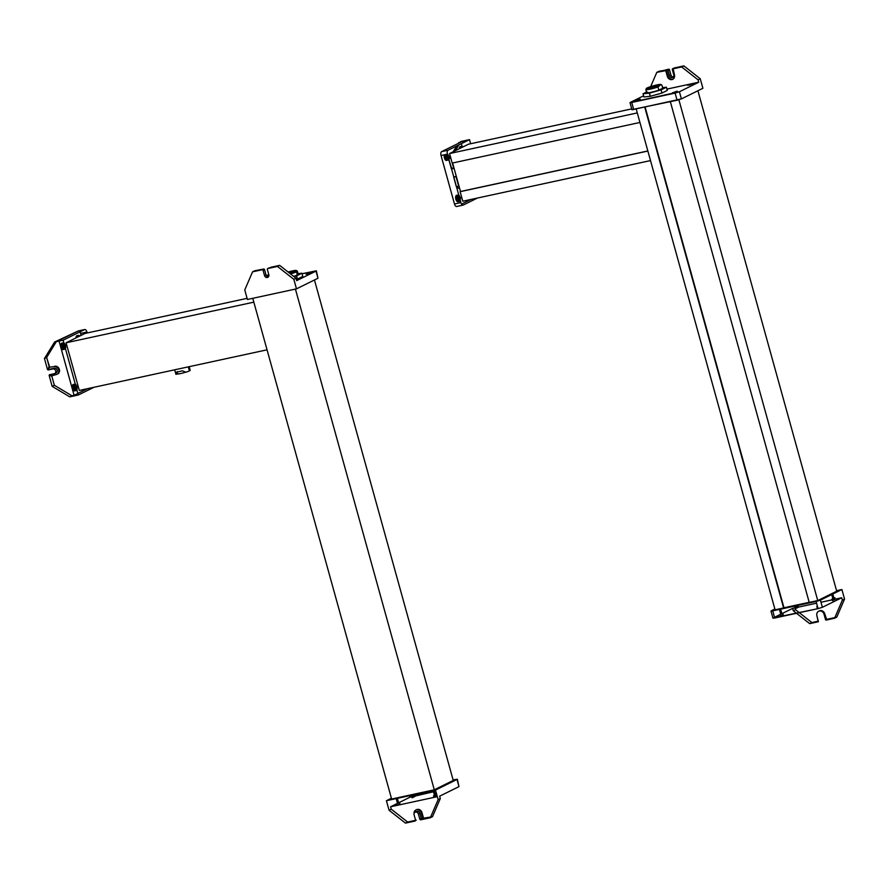 <?xml version="1.0" encoding="UTF-8"?>
<svg xmlns="http://www.w3.org/2000/svg" width="889" height="889" viewBox="0 0 889 889"><rect width="100%" height="100%" fill="white"/><g stroke="black" fill="none" stroke-linecap="round" stroke-linejoin="round"><path stroke-width="1.33" d="M631.723 108.88L468.514 144.196L631.723 108.88M449.556 153.553L468.514 144.196L449.556 153.553L637.291 112.925L449.556 153.553L452.201 163.087L449.556 153.553M639.936 122.46L452.201 163.087L639.936 122.46L637.291 112.925L639.936 122.46M460.135 191.68L647.859 151.052L460.135 191.68L462.78 201.214L460.135 191.68M650.504 160.587L462.78 201.214L650.504 160.587L647.859 151.052L650.504 160.587M452.59 162.998L460.502 191.502L647.837 150.963L460.502 191.502L452.59 162.998M632.323 109.525L677.096 100.235L681.396 98.901L702.899 88.289L700.254 78.754L698.065 79.832L681.685 66.964L683.874 65.886L700.254 78.754L702.899 88.289L681.396 98.901L679.407 91.756L698.732 82.221L698.065 79.832L700.254 78.754L683.874 65.886L674.273 67.964A0.833 0.722 -116.3 0 0 673.995 68.097A0.833 0.722 63.7 0 1 674.273 67.964L683.874 65.886L681.685 66.964L672.817 68.675A0.833 0.722 -116.3 0 0 672.328 69.631L673.751 74.787A2.489 2.167 63.7 0 1 669.484 75.709L668.061 70.553L669.517 69.831A0.833 0.722 -116.3 0 0 668.584 69.186L656.793 72.353L650.659 86.611L656.793 72.353L658.982 71.264L667.128 69.909A0.833 0.722 63.7 0 1 668.061 70.553L669.484 75.709L670.951 74.998L669.517 69.831L670.951 74.998L669.484 75.709A2.489 2.167 -116.3 0 0 673.751 74.787L672.328 69.631A0.833 0.722 63.7 0 1 672.817 68.675L673.884 68.453L672.906 69.286L674.451 74.843A4.145 3.612 63.7 0 1 667.339 76.387L668.061 76.021A4.145 3.612 -116.3 0 0 673.084 79.121A4.145 3.612 63.7 0 1 668.061 76.021L666.061 70.142L667.128 69.909L656.793 72.353L666.528 70.464L668.061 76.021L667.339 76.387L665.794 70.82L667.339 76.387A4.145 3.612 -116.3 0 0 674.451 74.843L673.151 68.809L681.685 66.964L698.065 79.832L698.732 82.221L679.407 91.756L681.396 98.901L631.979 109.791L630.001 102.646L631.735 102.479L633.713 109.625L631.735 102.479L675.107 93.089L677.096 100.235L675.107 93.089L679.407 91.756L630.001 102.646M643.603 95.834L630.345 102.368L643.603 95.834M666.95 89.1L698.732 82.221L666.95 89.1M640.213 99.179L637.302 100.613L640.213 99.179L640.38 99.757L640.213 99.179L635.568 100.779L640.213 99.179M677.196 91.167L674.273 92.612L677.196 91.167L677.351 91.756L677.196 91.167L672.54 92.778L677.196 91.167M692.32 83.71L689.408 85.144L692.32 83.71L692.487 84.288L692.32 83.71L687.664 85.311L692.32 83.71M673.373 76.965A2.489 2.167 63.7 0 1 670.951 74.998A2.489 2.167 -116.3 0 0 673.373 76.965M666.528 70.464L665.328 70.498L666.528 70.464M668.061 70.553A0.833 0.722 -116.3 0 0 667.128 69.909L668.584 69.186A0.833 0.722 63.7 0 1 669.517 69.831L668.061 70.553M662.738 88.244L658.882 90.145L658.004 86.966L660.794 84.688L661.861 85.066L662.738 88.244L661.861 85.066L660.794 84.688L658.627 85.755L658.004 86.966L658.882 90.145L662.738 88.244M643.025 93.778L646.514 92.056L643.025 93.778L643.914 96.957L643.025 93.778L649.392 93.145L643.025 93.778M661.094 89.867L649.392 93.145L650.27 96.323L643.914 96.957L650.27 96.323L649.392 93.145L661.094 89.867L661.972 93.045L650.27 96.323L661.972 93.045L661.094 89.867L666.439 87.233L661.094 89.867M662.561 87.622L666.439 87.233L667.317 90.411L661.972 93.045L667.317 90.411L666.439 87.233L662.561 87.622M647.581 92.056A8.334 0.867 -15.5 0 0 649.259 92.667A8.334 0.867 -15.5 0 0 658.882 90.145A8.334 0.867 164.5 0 1 646.703 92.734L645.825 89.556A8.334 0.867 -15.5 0 0 658.004 86.966A8.334 0.867 164.5 0 1 649.637 89.256A8.334 0.867 164.5 0 1 645.847 89.456L646.425 88.444A7.501 0.789 -15.5 0 0 650.537 88.122A7.501 0.789 -15.5 0 0 658.627 85.755A7.501 0.789 164.5 0 1 649.303 88.378A7.501 0.789 164.5 0 1 647.192 87.933A7.501 0.789 -15.5 0 0 646.425 88.444M646.703 88.878A8.334 0.867 -15.5 0 0 645.825 89.556M647.192 87.933A7.501 0.789 164.5 0 1 655.815 85.166A7.501 0.789 164.5 0 1 660.794 84.688A7.501 0.789 -15.5 0 0 660.794 84.466A7.501 0.789 -15.5 0 0 654.849 85.4A7.501 0.789 -15.5 0 0 647.192 87.933M648.659 87.611A5.801 0.611 -15.5 0 0 651.081 87.8A5.801 0.611 -15.5 0 0 658.605 85.455A5.801 0.611 -15.5 0 0 656.182 85.277A5.801 0.611 -15.5 0 0 648.659 87.611A5.801 0.611 164.5 0 1 654.86 85.588A5.801 0.611 164.5 0 1 659.227 84.988A5.801 0.611 164.5 0 1 658.605 85.455A5.801 0.611 164.5 0 1 652.393 87.489A5.801 0.611 164.5 0 1 648.037 88.089A5.801 0.611 164.5 0 1 648.659 87.611L648.814 88.178L648.659 87.611M836.705 591.207L697.909 90.756L836.705 591.207L817.747 600.564L678.874 99.79L817.747 600.564L809.212 602.409L670.35 101.69L809.212 602.409L817.747 600.564L836.705 591.207M783.62 607.954L644.758 107.236L783.62 607.954L775.086 609.798L636.224 109.08L775.086 609.798L783.62 607.954M645.147 107.147L783.976 607.776L645.147 107.147M809.19 602.32L783.976 607.776L809.19 602.32M773.319 617.911L818.08 608.632L822.381 607.287L841.705 597.764L842.361 600.142L834.571 618.244L826.037 620.1L824.025 614.21L825.57 619.777L826.303 619.411L824.759 613.855L824.025 614.21A4.145 3.612 -116.3 0 0 816.913 615.755L818.213 621.789L809.679 623.634L793.299 610.765L792.632 608.376L816.58 603.198L792.632 608.376L774.508 617.322L792.632 608.376L793.299 610.765L795.488 609.676L793.299 610.765L809.679 623.634L811.868 622.556L795.488 609.676L794.333 605.531L795.488 609.676L811.868 622.556L818.413 621.144L809.679 623.634L818.358 621.722L816.913 615.755A4.145 3.612 63.7 0 1 824.025 614.21L824.759 613.855A4.145 3.612 -116.3 0 0 819.013 611.11A4.145 3.612 63.7 0 1 824.759 613.855L826.77 619.733L825.703 619.966L834.571 618.244L842.361 600.142L844.55 599.064L836.76 617.166L834.571 618.244L836.76 617.166L844.55 599.064L842.361 600.142L841.705 597.764L822.381 607.287L820.403 600.142L841.905 589.529L844.55 599.064L841.905 589.529L820.403 600.142L822.381 607.287L818.08 608.632L816.102 601.475L820.403 600.142L816.102 601.475L818.08 608.632L774.708 618.011L772.719 610.865L816.102 601.475L772.719 610.865L774.708 618.011L772.963 618.177L770.985 611.032L772.719 610.865L770.985 611.032M774.864 609.021L771.341 610.765L774.864 609.021M836.56 590.685L841.905 589.529L836.56 590.685M833.96 598.186L832.593 593.241L833.96 598.186L832.871 598.73L833.96 598.186L832.871 598.73L831.493 593.785L832.871 598.73L833.96 598.186M796.989 606.187L796.666 605.031L796.989 606.187L795.888 606.731L796.989 606.187L795.888 606.731L795.488 605.287L795.888 606.731L796.989 606.187M781.864 613.654L780.464 608.632L781.864 613.654L780.764 614.199L781.864 613.654L780.764 614.199L779.297 608.887L780.764 614.199L781.864 613.654M841.705 597.764L820.98 602.242L841.705 597.764M817.247 608.154L817.724 607.354L817.247 608.154L817.902 607.998L817.247 608.154L816.835 606.642L817.247 608.154M832.382 600.686L835.293 599.242L832.382 600.686L835.293 599.242L834.871 597.741L831.96 599.175L832.382 600.686L831.96 599.175L834.871 597.741L835.293 599.242L832.382 600.686M780.275 616.155L783.187 614.71L780.275 616.155L783.187 614.71L782.776 613.21L779.853 614.643L780.275 616.155L779.853 614.643L782.776 613.21L783.187 614.71L780.275 616.155M795.399 608.687L798.322 607.254L795.399 608.687L798.322 607.254L797.9 605.742L794.977 607.176L795.399 608.687L794.977 607.176L797.9 605.742L798.322 607.254L795.399 608.687M817.491 606.487L816.835 606.642L817.313 605.854L816.835 606.642L817.491 606.487M797.9 605.742L794.977 607.176L797.9 605.742M834.871 597.741L831.96 599.175L834.871 597.741M782.776 613.21L779.853 614.643L782.776 613.21M826.225 618.611A0.833 0.722 -116.3 0 0 827.159 619.244L836.76 617.166L827.159 619.244A0.833 0.722 63.7 0 1 826.225 618.611M822.036 611.51A2.489 2.167 63.7 0 1 823.592 611.821A2.489 2.167 -116.3 0 0 822.036 611.51M824.648 613.51L823.925 613.877L824.648 613.51M826.303 619.411L825.57 619.777L826.303 619.411M462.847 205.137L463.225 205.059A3.312 1.589 -102.2 0 1 460.88 202.603L447.445 154.141A3.312 1.589 -102.2 0 1 448.023 150.252L469.525 139.64L458.802 142.562L458.291 143.407L460.991 141.484L469.525 139.64L448.023 150.252L441.622 151.63L460.935 142.096L458.802 142.562L460.935 142.096L441.622 151.63L448.023 150.252A3.312 1.589 77.8 0 0 447.445 154.141L460.88 202.603A3.312 1.589 77.8 0 0 463.036 205.126A3.312 1.589 77.8 0 0 463.225 205.059L477.449 198.036L463.225 205.059L456.824 206.448A3.312 1.589 -102.2 0 1 456.646 206.504A3.312 1.589 -102.2 0 1 454.479 203.981L460.88 202.603L454.479 203.981L441.044 155.531L447.445 154.141L441.044 155.531A3.312 1.589 -102.2 0 1 441.622 151.63A3.312 1.589 77.8 0 0 441.044 155.531L454.479 203.981A3.312 1.589 77.8 0 0 456.824 206.448M456.724 145.952L453.157 151.775L456.724 145.952M450.334 156.364L448.689 159.064L450.801 158.02L448.689 159.064L451.79 168.921L454.101 168.421L451.323 168.599L448.689 159.064L450.334 156.364M455.346 150.697L458.913 144.874L455.346 150.697M458.98 186.023L456.39 186.868L459.769 188.879L456.39 186.868L458.98 186.023M471.048 199.425L461.535 204.114L471.048 199.425M469.525 139.64L470.659 143.729L469.525 139.64M459.213 197.958L461.724 197.414L459.213 197.958A1.245 0.6 77.8 0 0 458.335 197.036A1.245 0.6 77.8 0 0 458.124 198.503A1.245 0.6 77.8 0 0 459.002 199.425A1.245 0.6 77.8 0 0 459.213 197.958A1.245 0.6 -102.2 0 1 459.002 199.425A1.245 0.6 -102.2 0 1 458.124 198.503L461.802 197.702L458.124 198.503A1.245 0.6 -102.2 0 1 458.335 197.036A1.245 0.6 -102.2 0 1 459.213 197.958M447.756 156.653L450.267 156.108L447.756 156.653A1.245 0.6 77.8 0 0 446.878 155.731A1.245 0.6 77.8 0 0 446.667 157.197A1.245 0.6 77.8 0 0 447.545 158.12A1.245 0.6 77.8 0 0 447.756 156.653A1.245 0.6 -102.2 0 1 447.545 158.12A1.245 0.6 -102.2 0 1 446.667 157.197L450.345 156.397L446.667 157.197A1.245 0.6 -102.2 0 1 446.878 155.731A1.245 0.6 -102.2 0 1 447.756 156.653M462.369 147.23L461.369 143.662L462.369 147.23M455.857 199.247A3.312 1.589 -102.2 0 1 456.435 195.347A3.312 1.589 -102.2 0 1 458.78 197.803A3.312 1.589 -102.2 0 1 458.202 201.703A3.312 1.589 -102.2 0 1 455.857 199.247A3.312 1.589 77.8 0 0 458.202 201.703A3.312 1.589 77.8 0 0 458.78 197.803L460.124 197.514A3.312 1.589 -102.2 0 1 459.546 201.403A3.312 1.589 -102.2 0 1 457.213 198.947L455.857 199.247L457.213 198.947A3.312 1.589 -102.2 0 1 457.791 195.058A3.312 1.589 -102.2 0 1 460.124 197.514L458.78 197.803A3.312 1.589 77.8 0 0 456.435 195.347A3.312 1.589 77.8 0 0 455.857 199.247M444.4 157.931A3.312 1.589 -102.2 0 1 444.378 154.808A3.312 1.589 77.8 0 0 444.4 157.931A3.312 1.589 77.8 0 0 446.745 160.398A3.312 1.589 77.8 0 0 447.323 156.497A3.312 1.589 -102.2 0 1 446.745 160.398A3.312 1.589 -102.2 0 1 444.4 157.931L445.756 157.642L444.4 157.931M446.222 154.408A3.312 1.589 -102.2 0 1 447.323 156.497L448.667 156.208A3.312 1.589 -102.2 0 1 448.089 160.098A3.312 1.589 -102.2 0 1 445.756 157.642A3.312 1.589 -102.2 0 1 445.722 154.519A3.312 1.589 77.8 0 0 445.756 157.642A3.312 1.589 77.8 0 0 448.089 160.098A3.312 1.589 77.8 0 0 448.667 156.208L447.323 156.497A3.312 1.589 77.8 0 0 446.222 154.408M459.291 148.752A3.312 1.589 -102.2 0 1 461.791 147.518A3.312 1.589 77.8 0 0 459.291 148.752M460.124 197.514A3.312 1.589 77.8 0 0 457.791 195.058A3.312 1.589 77.8 0 0 457.213 198.947A3.312 1.589 77.8 0 0 459.546 201.403A3.312 1.589 77.8 0 0 460.124 197.514M460.646 148.085A3.312 1.589 -102.2 0 1 462.958 146.941A3.312 1.589 77.8 0 0 460.646 148.085M447.4 153.964A3.312 1.589 -102.2 0 1 448.667 156.208A3.312 1.589 77.8 0 0 447.4 153.964M455.99 176.433L458.58 185.79L455.99 176.433M452.279 163.065L453.734 168.299L452.279 163.065M454.046 168.232L452.057 168.243L454.046 168.232M454.479 176.755L453.757 177.333L456.39 186.868L453.757 177.333L456.301 176.366L454.479 176.755M267.044 349.822L79.321 390.449L66.097 342.787L253.832 302.16L267.044 349.822L253.832 302.16L66.097 342.787L85.055 333.431L247.109 298.36L85.055 333.431L66.097 342.787L79.321 390.449L267.044 349.822M254.754 270.756L252.565 271.834L244.764 289.936L247.409 299.471L296.482 288.847L293.837 279.324L277.446 266.444L279.635 265.367L296.026 278.235L293.837 279.324L296.026 278.235L296.682 280.624L316.006 271.089L317.984 278.235L296.482 288.847L317.984 278.235L316.351 270.823L302.038 273.712L316.006 271.089L296.682 280.624L296.026 278.235L279.635 265.367L277.446 266.444L293.837 279.324L296.482 288.847L247.409 299.471L244.764 289.936L252.565 271.834L262.166 269.756A0.833 0.722 63.7 0 1 263.088 270.389L264.522 275.557A2.489 2.167 -116.3 0 0 268.789 274.634L267.356 269.467A0.833 0.722 63.7 0 1 267.856 268.522L277.446 266.444L269.311 267.8A0.833 0.722 -116.3 0 0 269.034 267.945A0.833 0.722 63.7 0 1 269.311 267.8L267.856 268.522A0.833 0.722 -116.3 0 0 267.356 269.467L268.789 274.634A2.489 2.167 63.7 0 1 264.522 275.557L263.088 270.389L264.555 269.678L265.978 274.834L264.522 275.557L265.978 274.834A2.489 2.167 -116.3 0 0 268.411 276.801A2.489 2.167 63.7 0 1 265.978 274.834L264.555 269.678L263.088 270.389A0.833 0.722 -116.3 0 0 262.166 269.756L252.565 271.834L263.622 269.034A0.833 0.722 63.7 0 1 264.555 269.678A0.833 0.722 -116.3 0 0 263.622 269.034L254.754 270.756M316.351 270.823L317.895 277.913M306.127 274.29L310.783 272.679L306.127 274.29M309.205 273.434L309.05 272.845L309.205 273.434M271.101 267.211L279.635 265.367L271.101 267.211M270.378 267.567L271.034 267.233M296.57 275.89L293.959 276.612L296.57 275.89L297.448 279.068L296.337 279.379L297.448 279.068L296.57 275.89L301.916 273.245L296.57 275.89M298.048 273.634L301.916 273.245L302.793 276.423L297.448 279.068L302.793 276.423L301.916 273.245L298.048 273.634M296.27 270.478A7.501 0.789 -15.5 0 0 288.103 272.023A7.501 0.789 164.5 0 1 295.004 270.467A7.501 0.789 164.5 0 1 295.537 271.156L296.47 271.801L295.537 271.156A7.501 0.789 -15.5 0 0 296.27 270.478L297.282 271.045A8.334 0.867 164.5 0 1 296.47 271.801L297.359 274.979L296.47 271.801A8.334 0.867 -15.5 0 0 297.348 271.123L298.237 274.29A8.334 0.867 164.5 0 1 297.359 274.979A8.334 0.867 164.5 0 1 293.67 276.39A8.334 0.867 -15.5 0 0 297.359 274.979A8.334 0.867 -15.5 0 0 297.126 274.168M295.537 271.156A7.501 0.789 164.5 0 1 289.625 273.212A7.501 0.789 -15.5 0 0 295.537 271.156M294.081 271.467A5.801 0.611 -15.5 0 0 293.648 270.934A5.801 0.611 -15.5 0 0 288.28 272.156A5.801 0.611 164.5 0 1 294.692 271.001A5.801 0.611 164.5 0 1 294.081 271.467A5.801 0.611 164.5 0 1 289.458 273.079A5.801 0.611 -15.5 0 0 294.081 271.467M296.47 271.801A8.334 0.867 164.5 0 1 290.514 273.912A8.334 0.867 -15.5 0 0 296.47 271.801M292.237 271.801L292.014 271.634A5.801 0.611 -15.5 0 0 291.514 271.745A5.801 0.611 164.5 0 1 292.014 271.634L291.348 271.823L292.348 272.178L291.17 272.101L292.237 271.801M268.556 276.59A7.668 0.8 164.5 0 1 267.856 276.746A7.668 0.8 -15.5 0 0 268.556 276.59M266.311 275.59A9.49 0.989 164.5 0 1 268.822 274.768A9.49 0.989 -15.5 0 0 266.311 275.59M268.867 274.968A7.668 0.8 -15.5 0 0 266.456 275.79A7.668 0.8 164.5 0 1 268.867 274.968M295.426 289.081L434.288 789.799L391.627 799.033L252.765 298.315L391.627 799.033L434.288 789.799L295.426 289.081M453.246 780.442L314.45 279.979L453.246 780.442L434.288 789.799L453.246 780.442M438.133 799.622L440.311 798.544L432.521 816.647L430.332 817.736L438.133 799.622L435.488 790.088L456.99 779.475L458.968 786.632L439.655 796.166L440.311 798.544L438.133 799.622L430.332 817.736L420.73 819.814A0.833 0.722 63.7 0 1 419.808 819.169L418.375 814.002A2.489 2.167 -116.3 0 0 414.107 814.924L415.541 820.091A0.833 0.722 63.7 0 1 415.052 821.036L405.451 823.114L407.629 822.036L391.249 809.168L389.06 810.246L405.451 823.114L389.06 810.246L391.249 809.168L390.593 806.779L409.907 797.244L409.34 795.199L409.907 797.244L414.207 795.911L413.752 794.244L414.207 795.911L435.799 791.243L409.907 797.244L390.593 806.779L437.31 796.666L390.593 806.779L391.249 809.168L407.629 822.036L405.451 823.114L415.052 821.036A0.833 0.722 -116.3 0 0 415.541 820.091L414.107 814.924A2.489 2.167 63.7 0 1 418.375 814.002L419.808 819.169L421.264 818.447L419.83 813.291L418.375 814.002L419.83 813.291A2.489 2.167 -116.3 0 0 415.952 812.035A2.489 2.167 63.7 0 1 419.83 813.291L421.264 818.447L419.808 819.169A0.833 0.722 -116.3 0 0 420.73 819.814L432.521 816.647L440.311 798.544L439.655 796.166L458.968 786.632L457.346 779.209L453.101 779.92L456.99 779.475L435.488 790.088L386.415 800.711L389.06 810.246L386.415 800.711L391.404 798.244L386.415 800.711L435.488 790.088L438.133 799.622M457.346 779.209L458.88 786.309M397.494 803.334L396.027 798.078L397.494 803.334L398.583 802.789L397.494 803.334L398.583 802.789L397.205 797.822L398.583 802.789L397.494 803.334M434.465 795.333L433.01 790.077L434.465 795.333L435.566 794.788L434.465 795.333L435.566 794.788L434.176 789.821L435.566 794.788L434.465 795.333M412.618 795.866L412.252 794.566L412.618 795.866L413.707 795.333L412.618 795.866L413.707 795.333L413.429 794.31L413.707 795.333L412.618 795.866M448.434 783.698L448.223 782.92L448.434 783.698M449.312 782.376L449.534 783.165L449.312 782.376M415.041 796.388L412.129 797.833L415.041 796.388L412.129 797.833L411.707 796.322L414.618 794.877L415.041 796.388L414.618 794.877L411.707 796.322L412.129 797.833L415.041 796.388M399.917 803.856L396.994 805.29L399.917 803.856L396.994 805.29L396.583 803.778L399.494 802.345L399.917 803.856L399.494 802.345L396.583 803.778L396.994 805.29L399.917 803.856M436.888 795.855L433.976 797.289L436.888 795.855L436.477 794.344L436.888 795.855M437.232 796.377L433.976 797.289L433.554 795.777L436.655 794.299L433.554 795.777L433.976 797.289L437.232 796.377M411.707 796.322L414.618 794.877L411.707 796.322M436.81 794.866L433.554 795.777L436.81 794.866M396.583 803.778L399.494 802.345L396.583 803.778M414.018 813.935A4.145 3.612 63.7 0 1 421.253 812.979L421.986 812.613A4.145 3.612 -116.3 0 0 414.73 812.513A4.145 3.612 63.7 0 1 421.986 812.613L421.253 812.979L422.797 818.536L423.52 818.18L421.986 812.613L423.52 818.18L420.73 819.814L422.197 819.091A0.833 0.722 63.7 0 1 421.264 818.447A0.833 0.722 -116.3 0 0 422.197 819.091L423.986 818.502L422.797 818.536L421.253 812.979A4.145 3.612 -116.3 0 0 414.018 813.935M430.62 817.058L423.52 818.18L430.62 817.058M415.574 820.325L407.629 822.036L415.574 820.325M69.775 396.861L71.953 395.772L54.351 385.27L52.162 386.348L69.775 396.861L78.31 395.005L93.99 387.271L78.31 395.005L63.108 340.198L54.573 342.043L44.45 358.545L46.639 357.467L56.763 340.965L54.573 342.043L78.21 330.975L84.611 329.586L63.108 340.198L84.611 329.586L78.21 330.975A3.312 1.589 -102.2 0 1 78.388 330.908A3.312 1.589 -102.2 0 1 80.555 333.431L86.944 332.042A3.312 1.589 77.8 0 0 84.788 329.519A3.312 1.589 77.8 0 0 84.611 329.586A3.312 1.589 -102.2 0 1 86.944 332.042L80.555 333.431L81.088 335.386L80.555 333.431A3.312 1.589 77.8 0 0 78.21 330.975L58.896 340.498L74.087 395.316L69.775 396.861L52.162 386.348L49.184 375.625A0.833 0.722 63.7 0 1 49.673 374.68L54.296 373.68A2.489 2.167 -116.3 0 0 52.973 368.913L48.35 369.913A0.833 0.722 63.7 0 1 47.428 369.268L44.45 358.545L54.573 342.043L63.108 340.198L78.31 395.005L69.775 396.861M87.589 388.66L74.087 395.316L87.589 388.66M87.2 332.964L86.944 332.042L87.2 332.964M63.386 346.332L66.875 345.577L63.386 346.332A1.245 0.6 77.8 0 0 64.264 347.255A1.245 0.6 77.8 0 0 64.486 345.799A1.245 0.6 77.8 0 0 63.608 344.876A1.245 0.6 77.8 0 0 63.386 346.332A1.245 0.6 -102.2 0 1 63.608 344.876A1.245 0.6 -102.2 0 1 64.486 345.799L66.797 345.299L64.486 345.799A1.245 0.6 -102.2 0 1 64.264 347.255A1.245 0.6 -102.2 0 1 63.386 346.332M74.843 387.637L78.332 386.882L74.843 387.637A1.245 0.6 77.8 0 0 75.721 388.56A1.245 0.6 77.8 0 0 75.943 387.104A1.245 0.6 77.8 0 0 75.065 386.182A1.245 0.6 77.8 0 0 74.843 387.637A1.245 0.6 -102.2 0 1 75.065 386.182A1.245 0.6 -102.2 0 1 75.943 387.104L78.254 386.604L75.943 387.104A1.245 0.6 -102.2 0 1 75.721 388.56A1.245 0.6 -102.2 0 1 74.843 387.637M76.01 337.898A3.312 1.589 -102.2 0 1 78.521 336.653A3.312 1.589 77.8 0 0 76.01 337.898M64.041 345.632A3.312 1.589 -102.2 0 1 63.463 349.533A3.312 1.589 -102.2 0 1 61.13 347.077A3.312 1.589 -102.2 0 1 61.708 343.176A3.312 1.589 -102.2 0 1 64.041 345.632A3.312 1.589 77.8 0 0 61.708 343.176A3.312 1.589 77.8 0 0 61.13 347.077L62.474 346.788A3.312 1.589 -102.2 0 1 63.052 342.887A3.312 1.589 -102.2 0 1 65.397 345.343L64.041 345.632L65.397 345.343A3.312 1.589 -102.2 0 1 64.819 349.244A3.312 1.589 -102.2 0 1 62.474 346.788L61.13 347.077A3.312 1.589 77.8 0 0 63.463 349.533A3.312 1.589 77.8 0 0 64.041 345.632M75.498 386.948A3.312 1.589 -102.2 0 1 74.92 390.838A3.312 1.589 -102.2 0 1 72.587 388.382A3.312 1.589 -102.2 0 1 73.165 384.481A3.312 1.589 -102.2 0 1 75.498 386.948A3.312 1.589 77.8 0 0 73.165 384.481A3.312 1.589 77.8 0 0 72.587 388.382L73.931 388.093A3.312 1.589 -102.2 0 1 74.509 384.192A3.312 1.589 -102.2 0 1 76.854 386.648L75.498 386.948L76.854 386.648A3.312 1.589 -102.2 0 1 76.276 390.549A3.312 1.589 -102.2 0 1 73.931 388.093L72.587 388.382A3.312 1.589 77.8 0 0 74.92 390.838A3.312 1.589 77.8 0 0 75.498 386.948M77.376 337.22A3.312 1.589 -102.2 0 1 79.677 336.086A3.312 1.589 77.8 0 0 77.376 337.22M73.931 388.093A3.312 1.589 77.8 0 0 76.276 390.549A3.312 1.589 77.8 0 0 76.854 386.648A3.312 1.589 77.8 0 0 74.509 384.192A3.312 1.589 77.8 0 0 73.931 388.093M62.474 346.788A3.312 1.589 77.8 0 0 64.819 349.244A3.312 1.589 77.8 0 0 65.397 345.343A3.312 1.589 77.8 0 0 63.052 342.887A3.312 1.589 77.8 0 0 62.474 346.788M49.817 369.191L54.44 368.19L49.817 369.191L54.44 368.19L52.973 368.913A2.489 2.167 63.7 0 1 54.296 373.68L49.673 374.68A0.833 0.722 -116.3 0 0 49.184 375.625L52.162 386.348L54.351 385.27L51.706 375.736L54.351 385.27L71.953 395.772L74.087 395.316L58.896 340.498L56.763 340.965L46.639 357.467L44.45 358.545L47.428 369.268L48.884 368.557A0.833 0.722 -116.3 0 0 49.817 369.191A0.833 0.722 63.7 0 1 48.884 368.557L48.551 367.357L48.884 368.557L47.428 369.268A0.833 0.722 -116.3 0 0 48.35 369.913L49.817 369.191M55.763 372.958L55.129 373.269L55.763 372.958A2.489 2.167 -116.3 0 0 54.44 368.19A2.489 2.167 63.7 0 1 55.763 372.958L55.763 372.958M53.996 366.601A4.145 3.612 63.7 0 1 56.196 374.547L56.929 374.191A4.145 3.612 -116.3 0 0 54.729 366.246A4.145 3.612 63.7 0 1 56.929 374.191L50.973 376.103L50.64 374.914L49.184 375.625L50.64 374.914A0.833 0.722 63.7 0 1 50.629 374.469A0.833 0.722 -116.3 0 0 50.64 374.914L50.973 376.103L56.196 374.547A4.145 3.612 -116.3 0 0 53.996 366.601L48.551 367.357L49.284 367.001L46.639 357.467L49.751 367.324L48.551 367.357L53.996 366.601M189.19 366.668L190.19 370.291A7.423 0.778 164.5 0 1 189.413 370.902L188.29 366.857L189.413 370.902A7.423 0.778 164.5 0 1 185.868 372.235L182.334 370.802A7.423 0.778 164.5 0 1 176.644 372.024L176.055 374.358A7.423 0.778 164.5 0 1 175.9 374.258L174.666 369.813M176.055 374.358L177.111 373.847L176.055 374.358L176.644 372.024A7.423 0.778 -15.5 0 0 182.334 370.802L185.868 372.235A7.423 0.778 -15.5 0 0 189.413 370.902A7.423 0.778 -15.5 0 0 190.024 370.191M177.167 373.825L177.289 371.713L177.167 373.825A6.134 0.645 164.5 0 1 177.778 373.413A6.134 0.645 -15.5 0 0 177.167 373.825L177.044 373.58M177.778 373.413A6.134 0.645 -15.5 0 0 178.822 373.902A6.134 0.645 -15.5 0 0 185.634 372.169A6.134 0.645 164.5 0 1 177.133 373.913M673.084 68.831L673.806 68.475M672.673 68.731L674.129 68.009M661.805 85.033L660.794 84.466M463.036 205.126L456.646 206.504M269.167 267.856L267.7 268.578M291.481 271.756L291.292 272.534M416.241 820.169L415.507 820.525M84.788 329.519L78.388 330.908M51.873 375.291L51.151 375.647"/></g></svg>

